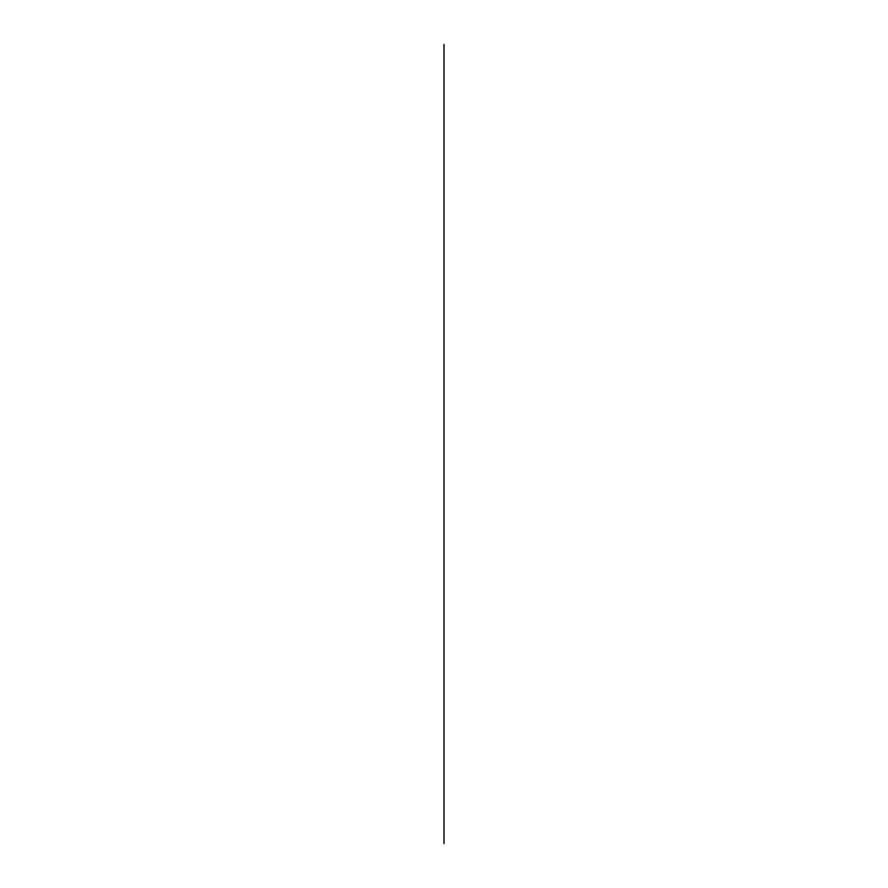 <?xml version="1.0" encoding="UTF-8"?>
<svg xmlns="http://www.w3.org/2000/svg" width="888" height="888" viewBox="0 0 888 888"><rect width="100%" height="100%" fill="white"/><g stroke="black" fill="none" stroke-linecap="round" stroke-linejoin="round"><path stroke-width="1.33" d="M444 843.6L444 44.4L444 843.6M444 234.11L444 282.551L444 234.11M444 653.89L444 605.45L444 653.89M444 512.62L444 561.05L444 512.62M444 795.16C444 815.306 444 775.024 444 795.16C444 815.306 444 775.024 444 795.16C444 815.306 444 775.024 444 795.16C444 815.306 444 775.024 444 795.16M444 326.951L444 375.38L444 326.951M444 746.73L444 698.29L444 746.73M444 468.22L444 419.78L444 468.22M444 189.71L444 141.27L444 189.71M444 444C444 464.147 444 423.854 444 444C444 464.147 444 423.854 444 444M444 92.84C444 112.976 444 72.694 444 92.84C444 112.976 444 72.694 444 92.84"/></g></svg>
